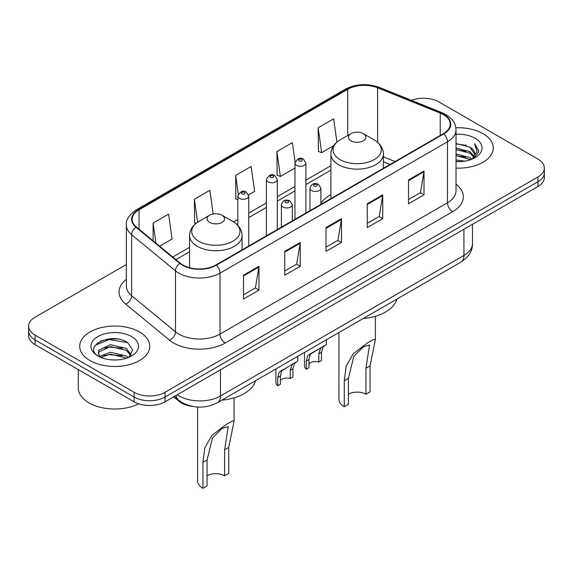 <?xml version="1.0" encoding="UTF-8"?>
<svg xmlns="http://www.w3.org/2000/svg" width="573" height="573" viewBox="0 0 573 573"><rect width="100%" height="100%" fill="white"/><g stroke="black" fill="none" stroke-linecap="round" stroke-linejoin="round"><path stroke-width="0.86" d="M330.9 194.691A38.656 22.318 0 0 0 320.909 203.329M389.955 164.501L383.423 161.858M192.678 406.436A21.881 12.635 180 0 1 179.098 401.301L173.662 396.824M117.666 339.037A29.18 16.846 0 0 0 100.59 341.064M126.368 264.518L35.06 317.234A21.881 12.635 0 0 0 28.65 326.166L28.65 335.692A21.881 12.635 0 0 0 35.06 344.631L134.089 401.802A21.881 12.635 0 0 0 165.038 401.802L537.94 186.504A21.881 12.635 0 0 0 544.35 177.573L544.35 172.81A21.881 12.635 0 0 1 537.94 181.741A21.881 12.635 0 0 0 544.35 172.81L544.35 168.047A21.881 12.635 0 0 0 537.94 159.108L438.911 101.937A21.881 12.635 0 0 0 411.385 100.325M28.65 326.166A21.881 12.635 0 0 0 35.06 335.098L134.089 392.276A21.881 12.635 0 0 0 165.038 392.276L165.038 397.039L537.94 181.741L165.038 397.039A21.881 12.635 0 0 1 134.089 397.039A21.881 12.635 0 0 0 165.038 397.039L165.038 401.802M35.06 335.098L35.06 339.861L134.089 397.039L35.06 339.861A21.881 12.635 0 0 1 28.65 330.929A21.881 12.635 0 0 0 35.06 339.861L35.06 344.631M483.01 133.652A35.01 20.213 0 0 0 455.872 127.779A35.01 20.213 0 0 1 483.01 133.652A35.01 20.213 0 0 1 493.267 147.941A35.01 20.213 0 0 0 483.01 133.652M139.504 331.975A35.01 20.213 0 0 0 101.349 327.591A35.01 20.213 0 0 0 79.733 346.264A35.01 20.213 0 0 0 89.99 360.56A35.01 20.213 0 0 0 128.144 364.944A35.01 20.213 0 0 0 149.761 346.264A35.01 20.213 0 0 0 139.504 331.975A35.01 20.213 0 0 0 101.349 327.591A35.01 20.213 0 0 0 79.733 346.264A35.01 20.213 0 0 0 89.99 360.56A35.01 20.213 0 0 0 128.144 364.944A35.01 20.213 0 0 0 149.761 346.264A35.01 20.213 0 0 0 139.504 331.975M443.344 114.621A23.343 13.473 180 0 1 450.185 124.148A23.343 13.473 180 0 1 443.344 133.681L215.892 264.998A23.343 13.473 180 0 1 180.266 263.2L136.424 227.051A23.343 13.473 180 0 1 132.198 219.323A23.343 13.473 180 0 1 139.038 209.79L347.725 89.309A23.343 13.473 180 0 1 377.614 87.798L440.229 113.11A23.343 13.473 180 0 1 443.344 114.621M443.76 114.385A23.923 13.816 0 0 0 440.565 112.838L377.951 87.526A23.923 13.816 0 0 0 347.31 89.073L138.623 209.553A23.923 13.816 0 0 0 135.944 227.245L179.786 263.394A23.923 13.816 0 0 0 216.3 265.242L443.76 133.917A23.923 13.816 0 0 0 443.76 114.385M243.482 275.212L243.482 299.034L258.96 290.103L258.96 266.28L243.482 275.212M243.482 294.809L255.4 287.933L258.896 267.075A5.837 3.366 -120 0 0 258.96 266.28M255.3 287.99L258.96 290.103M284.745 251.389L284.745 275.212L300.216 266.28L300.216 242.458L284.745 251.389M284.745 270.986L296.664 264.11L300.159 243.253A5.837 3.366 -120 0 0 300.216 242.458M296.556 264.167L300.216 266.28M408.535 179.922L408.535 203.752L424.006 194.813L424.006 170.99L408.535 179.922M408.535 199.519L420.453 192.643L423.941 171.785A5.837 3.366 -120 0 0 424.006 170.99M420.346 192.7L424.006 194.813M367.272 203.744L367.272 227.567L382.743 218.635L382.743 194.813L367.272 203.744M367.272 223.341L379.19 216.465L382.678 195.608A5.837 3.366 -120 0 0 382.743 194.813M379.082 216.522L382.743 218.635M326.008 227.567L326.008 251.389L341.479 242.458L341.479 218.635L326.008 227.567M326.008 247.164L337.927 240.288L341.422 219.43A5.837 3.366 -120 0 0 341.479 218.635M337.819 240.345L341.479 242.458M456.022 168.118A35.01 20.213 0 0 0 493.267 147.941A35.01 20.213 0 0 1 456.022 168.118M165.038 392.276L537.94 176.978A21.881 12.635 0 0 0 544.35 168.047M159.638 246.189L172.086 238.998L168.591 214.109L153.12 223.047L153.12 240.818M295.102 162.03L292.38 142.641L276.909 151.58L277.153 175.252M336.917 142.133L333.644 118.819L318.165 127.758L318.416 151.43M213.185 214.001L209.854 190.286L194.383 199.225L194.634 222.897M248.553 194.856L254.613 191.353L251.117 166.464L235.646 175.402L235.897 199.075M237.809 199.791L235.646 198.981M235.646 175.402L238.282 194.168M276.909 151.58L280.398 176.47L294.952 168.061M280.398 176.47L276.909 175.159M318.165 127.758L321.661 152.647L333.543 145.786M321.661 152.647L318.165 151.336M195.987 223.406L194.383 222.804M194.383 199.225L197.613 222.238M153.12 223.047L155.942 243.145M456.022 159.967L464.71 161.156M456.022 161.457L459.926 161.643M456.022 154.008L469.91 157.589L471.93 159.179M456.022 155.498L470.712 159.638M456.022 148.056L469.91 151.637L474.172 156.379M456.022 149.546L469.91 153.127L473.792 157.088M472.016 159.144A16.488 9.519 0 0 0 474.745 153.901A16.488 9.519 0 0 0 469.91 147.168L474.731 154.259M456.022 161.615A23.787 13.731 0 0 0 475.074 157.654A23.787 13.731 0 0 0 475.074 138.236A23.787 13.731 0 0 0 456.022 134.275M469.91 147.168L456.022 143.515M473.627 158.42L478.534 152.146L478.691 150.678L474.602 143.594L476.987 151.516L472.281 159.036M474.602 143.594L478.684 150.964M456.022 143.923L466.408 145.334M456.022 149.875L465.913 151.143M456.022 155.835L465.913 157.102M338.922 332.548L338.922 399.274A18.236 10.529 0 0 0 344.266 406.715L344.266 380.766L346.171 366.219L353.255 353.742L367.665 342.776L373.703 339.409L375.394 339.51L370.058 365.875L370.058 391.832L365.932 394.21A12.398 7.163 0 0 0 348.391 394.21M365.932 394.21L365.932 368.26L369.564 345.01L363.375 346.808L353.792 356.456L348.391 378.381L348.391 404.337L344.266 406.715M350.97 140.793A8.753 5.057 0 0 0 363.354 140.793A8.753 5.057 0 0 0 363.354 133.652L374.219 139.927A24.123 13.924 0 0 1 374.219 159.623A24.123 13.924 0 0 1 340.104 159.623A24.123 13.924 0 0 1 340.104 139.927C334.166 143.451 331.094 148.142 330.9 153.987A26.258 15.163 0 0 0 338.593 164.702A26.258 15.163 0 0 0 367.207 167.989A26.258 15.163 0 0 0 383.423 153.987C383.23 148.142 380.157 143.451 374.219 139.927L363.354 133.652A8.753 5.057 0 0 0 350.97 133.652A8.753 5.057 0 0 0 350.97 140.793M363.175 318.545A40.117 23.164 0 0 0 396.824 299.12M197.606 407.031L197.606 480.869A18.236 10.529 0 0 0 202.942 488.311L202.942 462.354L204.848 447.807L211.931 435.33L226.349 424.371L232.38 421.005L234.078 421.098L228.734 447.47L228.734 473.42L224.609 475.805A12.398 7.163 0 0 0 207.068 475.805M224.609 475.805L224.609 449.848L228.24 426.599L222.052 428.403L212.468 438.044L207.068 459.976L207.068 485.925L202.942 488.311M209.646 222.388A8.753 5.057 0 0 0 222.03 222.388A8.753 5.057 0 0 0 222.03 215.24L232.896 221.515A24.123 13.924 0 0 1 232.896 241.212A24.123 13.924 0 0 1 198.781 241.212A24.123 13.924 0 0 1 198.781 221.515C192.843 225.046 189.77 229.73 189.577 235.575A26.258 15.163 0 0 0 197.27 246.297A26.258 15.163 0 0 0 225.891 249.584A26.258 15.163 0 0 0 242.1 235.575C241.906 229.73 238.834 225.046 232.896 221.515L222.03 215.24A8.753 5.057 0 0 0 209.646 215.24A8.753 5.057 0 0 0 209.646 222.388M221.858 400.133A40.117 23.164 0 0 0 255.501 380.708M78.279 369.578L78.279 387.957A36.471 21.058 0 0 0 88.958 402.848A36.471 21.058 0 0 0 138.695 403.836M110.761 359.801L116.319 359.966M99.86 356.313L110.482 352.259L126.404 355.983L128.338 357.538M100.834 357.33L110.482 354.15L126.755 358.118M100.024 357.051L98.32 353.054A16.488 9.519 0 0 0 100.984 357.466M98.32 353.054L98.821 350.167L110.482 344.695L126.404 348.42L131.145 354.966M98.363 353.29L98.821 352.058L110.482 346.586L126.404 350.311L130.773 355.461M128.896 357.301L132.621 349.988L127.908 342.883C111.226 330.886 81.567 346.694 98.692 356.385L98.778 356.442M131.561 336.559A23.787 13.731 0 0 0 97.926 336.559A23.787 13.731 0 0 0 97.926 355.976A23.787 13.731 0 0 0 131.561 355.976A23.787 13.731 0 0 0 131.561 336.559M95.218 345.268L109.178 339.538L127.586 342.668M103.942 348.055L109.178 347.102L122.321 348.226M103.942 355.618L109.178 354.666L122.321 355.79M308.969 363.826A7.291 4.212 180 0 1 318.81 362.036L318.81 353.87L320.594 348.348L321.854 347.181L311.97 352.882L310.28 354.307L308.969 359.55L308.969 367.723L306.304 369.256A10.944 6.317 180 0 1 304.492 365.775L304.492 352.424M306.304 369.256L306.304 361.083L307.701 355.797L322.728 346.672M326.374 339.789L326.374 344.566L323.172 346.858L321.467 352.331L321.467 360.503L318.81 362.036M309.313 354.415L311.97 352.882L309.313 354.415M280.39 380.322A7.291 4.212 180 0 1 290.232 378.538L290.232 370.366L292.022 364.851L293.276 363.676L281.701 370.803L280.39 376.046L280.39 384.218L277.733 385.751A10.944 6.317 180 0 1 275.921 382.27L275.921 368.919M277.733 385.751L277.733 377.586L279.123 372.292L294.157 363.167M297.802 356.291L297.802 361.062L294.601 363.361L292.896 368.833L292.896 376.998L290.232 378.538M280.741 370.91L283.391 369.384L280.741 370.91M179.098 400.556L179.098 401.301M177.258 394.747A29.18 16.846 0 0 0 179.22 395.993A29.18 16.846 0 0 0 220.483 395.993L463.929 255.443A29.18 16.846 0 0 0 472.474 243.532C472.689 250.773 468.829 256.969 460.907 262.119L217.461 402.676A14.59 8.423 60 0 0 220.483 395.993L220.483 369.793M463.929 229.236L463.929 255.443A14.59 8.423 60 0 1 460.907 262.119M176.076 395.427A14.59 9.755 129.5 0 0 178.618 400.169L174.185 396.516M537.94 186.504L537.94 176.978M134.089 401.802L134.089 392.276M456.022 184.177A36.471 21.058 180 0 1 452.634 211.702L225.175 343.019A7.291 4.212 60 0 1 220.018 334.088L447.477 202.763A29.18 16.846 0 0 0 456.022 190.852L456.022 129.87A29.18 16.846 180 0 1 447.477 141.782A7.291 4.212 -120 0 0 443.76 133.917M225.175 343.019A36.471 21.058 180 0 1 173.598 343.019A36.471 21.058 180 0 1 169.508 340.212L125.666 304.055A36.471 21.058 180 0 1 126.368 279.345M178.755 334.088A29.18 16.846 0 0 0 220.018 334.088L220.018 273.099A29.18 16.846 180 0 1 175.488 270.85L131.64 234.701A29.18 16.846 180 0 1 126.368 225.039L126.368 286.027A29.18 16.846 0 0 0 131.64 295.689L175.488 331.839A29.18 16.846 0 0 0 178.755 334.088M456.022 129.87C455.549 124.857 455.084 120.681 445.966 114.614L442.127 112.759A7.291 3.417 112 0 0 440.565 112.838M442.127 112.759L379.512 87.447C367.429 83.171 355.962 83.787 345.111 89.302A7.291 4.212 60 0 1 347.31 89.073M138.623 209.553A7.291 4.212 -120 0 0 136.424 209.79C128.853 215.233 125.501 220.319 126.368 225.039M135.944 227.245A7.291 4.878 129.5 0 0 131.64 234.701L131.64 295.689A7.291 4.878 -50.5 0 1 125.666 304.055M379.512 87.447A7.291 3.417 112 0 0 377.951 87.526M179.786 263.394A7.291 4.878 129.5 0 0 175.488 270.85L175.488 331.839A7.291 4.878 -50.5 0 1 169.508 340.212M216.3 265.242A7.291 4.212 60 0 1 220.018 273.099L447.477 141.782L447.477 202.763A7.291 4.212 60 0 0 452.634 211.702M139.038 209.79L139.038 229.207M440.229 113.11L440.229 135.479M377.614 87.798L377.614 142.312M395.062 161.557L383.423 156.852M347.725 89.309L347.725 135.522M330.9 165.726L305.896 180.158M294.952 186.476L277.325 196.661M266.381 202.978L248.746 213.156M237.809 219.473L233.569 221.916M189.577 247.314L172.774 257.019M326.008 228.326L341.422 219.43M367.272 204.504L382.678 195.608M408.535 180.681L423.941 171.785M284.745 252.149L300.159 243.253M243.482 275.971L258.896 267.075M348.391 378.381L344.266 380.766M370.058 365.875L365.932 368.26M207.068 459.976L202.942 462.354M228.734 447.47L224.609 449.848M311.569 190.523A5.472 3.159 180 0 1 309.964 188.295C311.361 183.804 314.226 182.501 318.545 184.391L320.909 188.295A5.472 3.159 180 0 1 317.528 191.21A5.472 3.159 180 0 1 311.569 190.523M316.726 184.57A1.826 1.053 0 0 0 314.147 184.57A1.826 1.053 0 0 0 314.147 186.06A1.826 1.053 0 0 0 316.726 186.06A1.826 1.053 0 0 0 316.726 184.57M321.854 347.181L324.504 345.648M318.81 353.87L321.467 352.331M306.304 361.083L308.969 359.55M282.99 207.025A5.472 3.159 180 0 1 281.393 204.79C282.79 200.299 285.648 199.003 289.974 200.887L292.33 204.79A5.472 3.159 180 0 1 288.957 207.705A5.472 3.159 180 0 1 282.99 207.025M288.147 201.066A1.826 1.053 0 0 0 285.569 201.066A1.826 1.053 0 0 0 285.569 202.556A1.826 1.053 0 0 0 288.147 202.556A1.826 1.053 0 0 0 288.147 201.066M293.276 363.676L295.933 362.143M290.232 370.366L292.896 368.833M277.733 377.586L280.39 376.046M305.896 213.034L305.896 163.133A5.472 3.159 180 0 1 302.523 166.048A5.472 3.159 180 0 1 296.556 165.361A5.472 3.159 180 0 1 294.952 163.133L294.952 219.352M299.135 160.898A1.826 1.053 0 0 0 301.713 160.898A1.826 1.053 0 0 0 301.713 159.409A1.826 1.053 0 0 0 299.135 159.409A1.826 1.053 0 0 0 299.135 160.898M277.325 229.529L277.325 179.628A5.472 3.159 180 0 1 273.944 182.543A5.472 3.159 180 0 1 267.985 181.863A5.472 3.159 180 0 1 266.381 179.628L266.381 235.847M270.563 177.394A1.826 1.053 0 0 0 273.142 177.394A1.826 1.053 0 0 0 273.142 175.904A1.826 1.053 0 0 0 270.563 175.904A1.826 1.053 0 0 0 270.563 177.394M248.746 246.032L248.746 196.124A5.472 3.159 180 0 1 245.373 199.039A5.472 3.159 180 0 1 239.407 198.358A5.472 3.159 180 0 1 237.809 196.124L237.809 225.339M241.985 193.889A1.826 1.053 0 0 0 244.571 193.889A1.826 1.053 0 0 0 244.571 192.399A1.826 1.053 0 0 0 241.985 192.399A1.826 1.053 0 0 0 241.985 193.889M217.461 402.676C205.721 408.57 193.982 408.57 182.243 402.676L178.618 400.169M472.474 243.532L472.474 224.301M345.111 89.302L136.424 209.79M330.9 170.167L305.896 184.599M294.952 190.916L277.325 201.102M266.381 207.419L248.746 217.597M237.809 223.914L236.9 224.437M189.577 251.755L175.94 259.633M390.063 164.444L383.423 161.758M375.394 339.51L375.394 316.275M383.423 168.276L383.423 153.987M330.9 198.602L330.9 153.987M350.97 133.652L340.104 139.927M234.078 421.098L234.078 397.87M242.1 249.871L242.1 235.575M189.577 267.698L189.577 235.575M209.646 215.24L198.781 221.515M309.964 210.685L309.964 188.295M320.909 204.368L320.909 188.295M281.393 227.187L281.393 204.79M292.33 220.87L292.33 204.79M305.896 163.133L303.54 159.23C300.367 156.938 297.502 158.234 294.952 163.133M277.325 179.628L274.968 175.725C271.788 173.433 268.93 174.736 266.381 179.628M248.746 196.124L246.39 192.22C243.217 189.928 240.359 191.232 237.809 196.124"/></g></svg>
